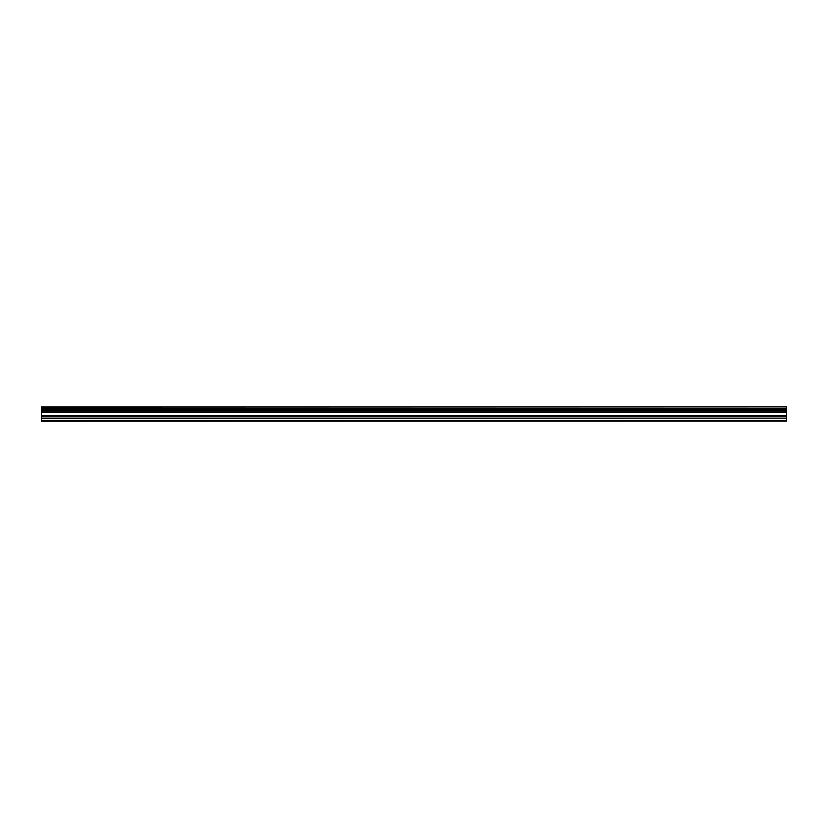 <?xml version="1.0" encoding="UTF-8"?>
<svg xmlns="http://www.w3.org/2000/svg" width="828" height="828" viewBox="0 0 828 828"><rect width="100%" height="100%" fill="white"/><g stroke="black" fill="none" stroke-linecap="round" stroke-linejoin="round"><path stroke-width="1.24" d="M41.4 421.235L786.6 421.121L41.4 421.235M41.4 410.315L41.4 408.67L786.6 408.67L786.6 410.315L41.4 410.315L41.4 420.552L786.6 420.552L41.4 420.438M41.4 406.91L786.6 406.765L41.4 406.91L41.4 408.67M41.4 421.121L41.4 420.552M41.4 412.178L786.6 412.178L786.6 418.13L41.4 418.13M41.4 418.368L786.6 418.13M786.6 418.368L786.6 420.438M786.6 420.552L786.6 421.121M41.4 407.107L786.6 406.91M786.6 407.107L786.6 408.483L41.4 408.483M41.4 410.512L786.6 410.315M786.6 410.512L786.6 411.971L41.4 411.971M41.4 409.756L786.6 409.756M786.6 409.229L41.4 409.229M41.4 416.101L786.6 416.101M786.6 415.863L41.4 415.863M41.4 412.561L786.6 412.561M41.4 412.323L786.6 412.323"/></g></svg>
